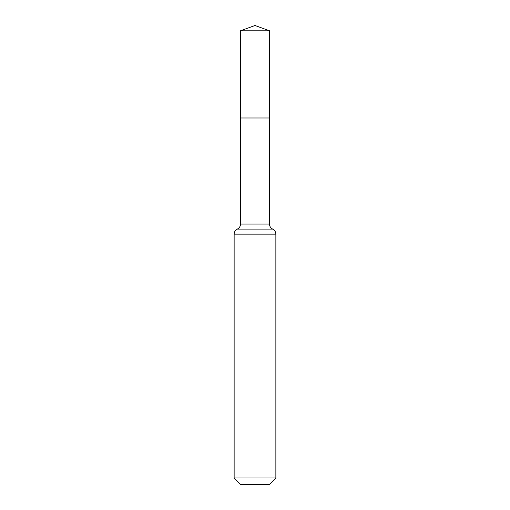 <?xml version="1.0" encoding="UTF-8"?>
<svg xmlns="http://www.w3.org/2000/svg" width="510" height="510" viewBox="0 0 510 510"><rect width="100%" height="100%" fill="white"/><g stroke="black" fill="none" stroke-linecap="round" stroke-linejoin="round"><path stroke-width="0.76" d="M275.865 477.997L269.363 484.5L240.637 484.5L234.135 477.997L275.865 477.997L275.865 234.135C275.77 231.846 274.705 230.169 272.671 229.105C270.638 228.04 269.573 226.363 269.484 224.069L240.516 224.069L240.452 117.995L269.548 117.995L240.452 117.995L240.395 30.817L255 25.5L269.605 30.817L240.395 30.817L255 25.5M234.135 477.997L234.135 234.135C234.23 231.846 235.295 230.169 237.328 229.105C239.362 228.04 240.427 226.363 240.516 224.069M269.484 224.069L269.605 30.817M272.671 229.105L237.328 229.105M275.865 234.135L234.135 234.135"/></g></svg>
